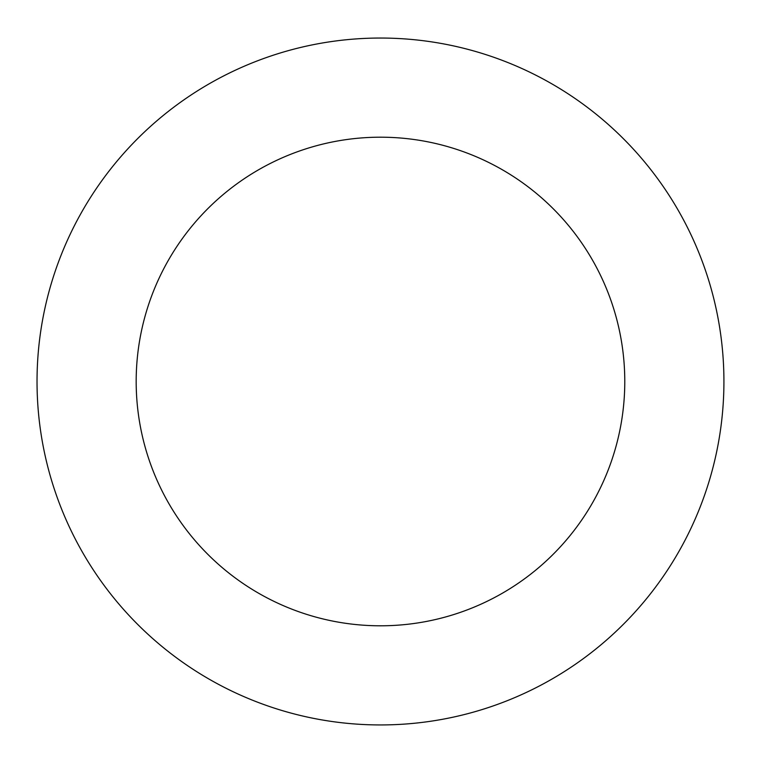 <?xml version="1.0" encoding="UTF-8"?>
<svg xmlns="http://www.w3.org/2000/svg" width="761" height="761" viewBox="0 0 761 761"><rect width="100%" height="100%" fill="white"/><g stroke="black" fill="none" stroke-linecap="round" stroke-linejoin="round"><path stroke-width="1.14" d="M265.627 57.817A343.449 343.449 0 0 0 157.594 642.798A343.449 343.449 0 0 0 718.213 443.872A343.449 343.449 0 0 0 265.627 57.817M298.788 151.258A244.3 244.3 0 0 0 221.936 567.364A244.3 244.3 0 0 0 620.719 425.865A244.3 244.3 0 0 0 298.788 151.258"/></g></svg>
